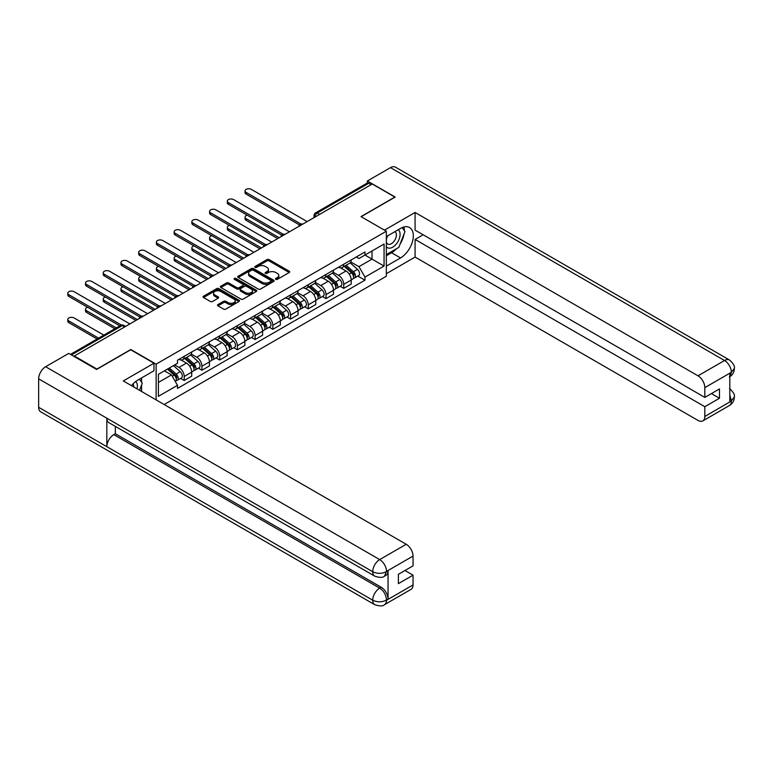 <?xml version="1.0" encoding="UTF-8"?>
<svg xmlns="http://www.w3.org/2000/svg" width="773" height="773" viewBox="0 0 773 773"><rect width="100%" height="100%" fill="white"/><g stroke="black" fill="none" stroke-linecap="round" stroke-linejoin="round"><path stroke-width="1.16" d="M275.816 279.343A1.102 0.638 0 0 0 277.372 279.343L289.228 272.502A1.575 0.908 0 0 0 289.691 271.854A1.575 0.908 0 0 0 289.228 271.207L269.149 259.622A1.575 0.908 0 0 0 266.917 259.622L255.071 266.463A1.102 0.638 0 0 0 256.636 267.361L258.163 266.472A5.044 2.918 0 0 1 265.303 266.472L266.975 267.439A5.044 2.918 0 0 1 268.453 269.506A5.044 2.918 0 0 1 266.975 271.565L265.439 272.454A1.102 0.638 0 0 0 267.004 273.352L268.54 272.463A5.044 2.918 0 0 1 275.671 272.463L277.352 273.429A5.044 2.918 0 0 1 278.831 275.488A5.044 2.918 0 0 1 277.352 277.555L275.816 278.435A1.102 0.638 0 0 0 275.816 279.343L275.816 278.435M217.957 304.562A1.575 0.908 0 0 0 217.493 305.209A1.575 0.908 0 0 0 217.957 305.847L223.59 309.103A1.575 0.908 0 0 0 225.822 309.103L238.983 301.509A1.575 0.908 0 0 0 239.446 300.861A1.575 0.908 0 0 0 238.983 300.214L218.904 288.629A1.575 0.908 0 0 0 216.672 288.629L203.512 296.223A1.575 0.908 0 0 0 203.057 296.871A1.575 0.908 0 0 0 203.512 297.508L210.314 301.441A1.575 0.908 0 0 0 212.546 301.441L218.179 298.185A1.575 0.908 0 0 0 218.643 297.547A1.575 0.908 0 0 0 218.179 296.9L214.807 294.957A4.223 2.435 0 0 1 213.57 293.228A4.223 2.435 0 0 1 216.179 290.977A4.223 2.435 0 0 1 220.778 291.508L233.987 299.141A4.223 2.435 0 0 1 235.224 300.861A4.223 2.435 0 0 1 232.625 303.113A4.223 2.435 0 0 1 228.025 302.581L225.822 301.315A1.575 0.908 0 0 0 223.59 301.315L217.957 304.562L217.957 305.847M156.136 364.141L130.801 349.512L96.934 369.059L74.324 356.005L372.248 184.003L394.858 197.057L361.001 216.604L386.336 231.233L156.136 364.141L156.136 399.892M258.279 289.073A1.575 0.908 0 0 0 260.511 289.073L273.671 281.478A1.575 0.908 0 0 0 274.125 280.841A1.575 0.908 0 0 0 273.671 280.193L253.592 268.598A1.575 0.908 0 0 0 251.36 268.598L238.2 276.203A1.575 0.908 0 0 0 237.736 276.84A1.575 0.908 0 0 0 238.2 277.488L258.279 289.073M234.799 279.575A1.102 0.638 0 0 1 235.91 279.729L235.91 278.425L256.327 290.204A1.575 0.908 0 0 1 256.791 290.851A1.575 0.908 0 0 1 256.327 291.489L243.166 299.093A1.575 0.908 0 0 1 240.934 299.093L220.856 287.498L220.856 286.213A1.575 0.908 0 0 0 220.392 286.86A1.575 0.908 0 0 0 220.856 287.498M220.856 286.213L226.489 282.957A1.575 0.908 0 0 1 228.721 282.957L236.867 287.662A1.575 0.908 0 0 0 239.089 287.662L242.828 285.508A1.575 0.908 0 0 0 243.292 284.86A1.575 0.908 0 0 0 242.828 284.213L234.354 279.324A1.102 0.638 0 0 1 235.91 278.425M164.147 404.521L386.336 276.241L386.336 231.233M74.324 356.005L74.324 356.595M319.645 214.372L317.259 213A3.218 1.855 60 0 0 315.645 212.836L367.117 183.124A3.218 1.855 60 0 1 368.731 183.278L317.259 213A3.218 1.855 120 0 0 314.978 216.933L314.978 217.068M371.108 184.66L368.731 183.278M343.724 264.231A7.392 4.271 60 0 1 342.197 267.555L349.696 263.216A7.392 4.271 -120 0 0 351.232 259.902M333.086 272.193L338.506 275.314A7.392 4.271 60 0 1 343.734 284.367L351.232 280.039A7.392 4.271 -120 0 0 346.004 270.985L340.632 267.893M351.232 280.039L351.232 284.039L343.734 288.377L340.13 286.3M342.197 267.555A7.392 4.271 60 0 1 338.555 267.216M343.734 284.367L343.734 288.377M326.003 274.463A7.392 4.271 60 0 1 324.476 277.787L331.975 273.458A7.392 4.271 -120 0 0 333.501 270.135M322.409 296.532L326.003 298.61L333.501 294.281L333.501 290.271A7.392 4.271 -120 0 0 328.274 281.227L322.911 278.125M324.476 277.787A7.392 4.271 60 0 1 320.834 277.449M315.365 282.425L320.776 285.556A7.392 4.271 60 0 1 326.003 294.61L326.003 298.61M308.282 284.696A7.392 4.271 60 0 1 306.746 288.02L314.244 283.691A7.392 4.271 -120 0 0 315.78 280.367M304.688 306.765L308.282 308.842L315.78 304.514L315.78 300.513A7.392 4.271 -120 0 0 310.553 291.46L305.18 288.358M306.746 288.02A7.392 4.271 60 0 1 303.113 287.682M297.634 292.658L303.055 295.788A7.392 4.271 60 0 1 308.282 304.842L308.282 308.842M290.551 294.928A7.392 4.271 60 0 1 289.025 298.252L296.523 293.924A7.392 4.271 -120 0 0 298.049 290.6M286.957 316.998L290.551 319.075L298.049 314.746L298.049 310.746A7.392 4.271 -120 0 0 292.822 301.692L287.459 298.591M289.025 298.252A7.392 4.271 60 0 1 285.382 297.914M279.913 302.89L285.324 306.021A7.392 4.271 60 0 1 290.551 315.075L290.551 319.075M272.83 305.171A7.392 4.271 60 0 1 271.294 308.485L278.792 304.156A7.392 4.271 -120 0 0 280.328 300.832M269.236 327.23L272.83 329.308L280.328 324.979L280.328 320.979A7.392 4.271 -120 0 0 275.101 311.925L269.729 308.823M271.294 308.485A7.392 4.271 60 0 1 267.661 308.147M262.182 313.123L267.603 316.254A7.392 4.271 60 0 1 272.83 325.307L272.83 329.308M255.1 315.403A7.392 4.271 60 0 1 253.573 318.718L261.071 314.389A7.392 4.271 -120 0 0 262.598 311.075M251.505 337.463L255.1 339.54L262.598 335.211L262.598 331.211A7.392 4.271 -120 0 0 257.38 322.157L252.008 319.056M253.573 318.718A7.392 4.271 60 0 1 249.93 318.389M244.461 323.356L249.872 326.486A7.392 4.271 60 0 1 255.1 335.54L255.1 339.54M237.379 325.636A7.392 4.271 60 0 1 235.842 328.95L243.35 324.621A7.392 4.271 -120 0 0 244.877 321.307M233.784 347.695L237.379 349.773L244.877 345.444L244.877 341.444A7.392 4.271 -120 0 0 239.649 332.39L234.287 329.288M235.842 328.95A7.392 4.271 60 0 1 232.209 328.622M226.731 333.588L232.151 336.719A7.392 4.271 60 0 1 237.379 345.773L237.379 349.773M219.648 335.869A7.392 4.271 60 0 1 218.121 339.183L225.619 334.854A7.392 4.271 -120 0 0 227.156 331.54M216.054 357.928L219.648 360.005L227.156 355.677L227.156 351.676A7.392 4.271 -120 0 0 221.928 342.623L216.556 339.521M218.121 339.183A7.392 4.271 60 0 1 214.479 338.854M209.01 343.83L214.43 346.951A7.392 4.271 60 0 1 219.648 356.005L219.648 360.005M201.927 346.101A7.392 4.271 60 0 1 200.4 349.415L207.898 345.087A7.392 4.271 -120 0 0 209.425 341.772M198.332 368.17L201.927 370.238L209.425 365.909L209.425 361.909A7.392 4.271 -120 0 0 204.198 352.855L198.835 349.763M200.4 349.415A7.392 4.271 60 0 1 196.757 349.087M191.289 354.063L196.7 357.184A7.392 4.271 60 0 1 201.927 366.238L201.927 370.238M184.206 356.334A7.392 4.271 60 0 1 182.67 359.648L190.168 355.319A7.392 4.271 -120 0 0 191.704 352.005M180.602 378.403L184.206 380.471L191.704 376.142L191.704 372.142A7.392 4.271 -120 0 0 186.477 363.088L181.104 359.996M182.67 359.648A7.392 4.271 60 0 1 179.036 359.319M174.659 364.924L178.978 367.417A7.392 4.271 60 0 1 184.206 376.47L184.206 380.471M356.285 256.984L358.952 258.52L384.065 244.026L372.026 250.983L372.026 259.119L358.952 266.656L350.807 261.96M158.407 382.442L171.48 374.895L177.5 385.331L158.407 396.346L158.407 374.306L177.5 363.291L177.5 360.208L364.972 251.969L364.972 255.051L384.065 266.067L364.972 277.092L358.952 266.656M384.065 244.026L384.065 266.067M177.5 385.331L177.5 388.413L364.972 280.174L364.972 277.092M171.48 374.895L164.427 370.827M357.86 276.067L364.972 280.174M276.251 279.497L277.352 278.86A5.044 2.918 0 0 0 278.831 276.802L278.831 275.488M268.453 269.506L268.453 270.811A5.044 2.918 0 0 1 266.975 272.879L265.883 273.507M289.208 272.511L269.149 260.936A1.575 0.908 0 0 0 266.917 260.936L255.515 267.516M273.642 281.488L253.592 269.912A1.575 0.908 0 0 0 251.36 269.912L238.219 277.497M270.879 281.285A1.102 0.638 0 0 0 270.879 280.386L253.254 270.212A1.102 0.638 0 0 0 251.698 270.212L250.075 271.149A5.044 2.918 0 0 0 248.597 273.207A5.044 2.918 0 0 0 250.075 275.265L262.124 282.222A5.044 2.918 0 0 0 269.265 282.222L270.879 281.285L270.879 282.599A1.102 0.638 0 0 0 271.207 282.145L271.207 280.841M248.597 273.207L248.597 274.521A5.044 2.918 0 0 0 250.075 276.579L250.075 275.265M270.879 282.599L269.265 283.536A5.044 2.918 0 0 1 262.124 283.536L250.075 276.579M220.875 287.508L226.489 284.271L226.489 282.957M243.292 284.86L243.292 286.174A1.575 0.908 0 0 1 242.828 286.812L239.089 288.976A1.575 0.908 0 0 1 236.867 288.976L228.721 284.271A1.575 0.908 0 0 0 226.489 284.271M235.91 279.729L256.307 291.508M245.312 292.542A4.223 2.435 0 0 0 249.911 293.064A4.223 2.435 0 0 0 252.51 290.812A4.223 2.435 0 0 0 251.273 289.092L246.626 286.406A1.575 0.908 0 0 0 244.394 286.406L240.654 288.561A1.575 0.908 0 0 0 240.19 289.208A1.575 0.908 0 0 0 240.654 289.846L245.312 292.542L245.312 293.846A4.223 2.435 0 0 0 249.911 294.378A4.223 2.435 0 0 0 252.51 292.126L252.51 290.812M240.19 289.208L240.19 290.522A1.575 0.908 0 0 0 240.654 291.16L240.654 289.846M245.312 293.846L240.654 291.16M235.224 300.861L235.224 302.175A4.223 2.435 0 0 1 232.625 304.427A4.223 2.435 0 0 1 228.025 303.895L225.822 302.62A1.575 0.908 0 0 0 223.59 302.62L217.976 305.866M213.57 293.228L213.57 294.542A4.223 2.435 0 0 0 214.807 296.262L214.807 294.957M218.179 296.9L218.179 298.185L214.807 296.262M238.963 301.518L218.904 289.943A1.575 0.908 0 0 0 216.672 289.943L203.541 297.528M344.246 266.366L351.464 272.811A4.02 2.319 60 0 1 352.73 279.024L351.222 279.894M344.429 266.54L347.831 268.502M247.196 215.194A3.691 2.135 -0 0 0 245.041 217.136A3.691 2.135 -0 0 0 246.123 218.643L279.188 237.726M344.971 265.951L353.01 273.12A1.933 1.111 60 0 1 353.609 276.106A1.933 1.111 60 0 1 353.435 276.174M346.169 265.255L353.396 271.7A4.02 2.319 60 0 1 354.652 277.913A4.02 2.319 60 0 1 353.445 278.038M350.198 262.839L357.484 269.342A4.02 2.319 60 0 1 358.749 275.546L354.652 277.913M277.71 238.586L246.123 220.344A3.691 2.135 180 0 1 245.041 218.836L245.041 217.136M299.499 224.924L246.123 194.11A3.691 2.135 180 0 1 245.041 192.593L245.041 190.892A3.691 2.135 -0 0 0 246.123 192.4L300.968 224.064M307.142 221.59L251.351 189.385A3.691 2.135 -0 0 0 247.321 188.921A3.691 2.135 -0 0 0 245.041 190.892M326.515 276.608L333.743 283.053A4.02 2.319 60 0 1 334.999 289.257L333.501 290.126M326.708 276.773L330.11 278.734M229.475 225.426A3.691 2.135 -0 0 0 227.32 227.368A3.691 2.135 -0 0 0 228.402 228.876L261.467 247.959M327.25 276.183L335.279 283.353A1.933 1.111 60 0 1 335.888 286.339A1.933 1.111 60 0 1 335.714 286.406M328.448 275.488L335.675 281.932A4.02 2.319 60 0 1 336.931 288.145A4.02 2.319 60 0 1 335.714 288.271M332.477 273.072L339.762 279.575A4.02 2.319 60 0 1 341.019 285.788L336.931 288.145M259.989 248.819L228.402 230.576A3.691 2.135 180 0 1 227.32 229.069L227.32 227.368M308.794 286.841L316.012 293.286A4.02 2.319 60 0 1 317.278 299.499L315.78 300.359M308.978 287.005L312.379 288.967M211.744 235.659A3.691 2.135 -0 0 0 209.589 237.601A3.691 2.135 -0 0 0 210.671 239.108L243.737 258.201M309.519 286.416L317.558 293.585A1.933 1.111 60 0 1 318.167 296.571A1.933 1.111 60 0 1 317.983 296.639M310.727 285.72L317.945 292.165A4.02 2.319 60 0 1 319.21 298.378A4.02 2.319 60 0 1 317.993 298.504M314.746 283.305L322.032 289.807A4.02 2.319 60 0 1 323.298 296.02L319.21 298.378M242.258 259.052L210.671 240.809A3.691 2.135 180 0 1 209.589 239.301L209.589 237.601M396.578 248.684A18.079 10.436 120 0 1 391.563 252.752L400.54 257.931A18.079 10.436 120 0 0 412.347 242.007A18.079 10.436 120 0 0 409.584 227.523A18.079 10.436 120 0 0 400.54 228.412L386.336 236.615M400.54 257.931L386.336 266.134M386.336 273.681L415.082 257.08L415.082 239.437L704.821 406.714L704.821 416.492L731.519 400.936M423.15 234.779L415.082 239.437M711.411 393.592L719.479 398.25L719.479 388.935L704.821 397.399L415.082 230.122L415.082 212.469L698.009 375.813L724.543 360.498L390.481 167.635L367.359 180.988L395.196 197.057L361.175 216.701M384.461 230.151L415.082 212.469M415.082 257.08L698.009 420.425A9.643 5.566 -120 0 0 702.831 420.899A9.643 5.566 -120 0 0 704.821 416.492M390.481 167.635A9.885 5.701 -60 0 1 395.428 167.142L729.48 360.005A9.885 5.701 -60 0 0 724.543 360.498A9.643 5.566 60 0 1 731.355 372.306L704.821 387.621A9.643 5.566 -120 0 0 698.009 375.813M367.359 183.017L367.359 180.988M704.821 397.399L704.821 387.621M719.479 398.25L704.821 406.714M729.818 376.722L731.355 372.634L729.818 373.523L729.818 401.728L731.355 400.849L729.818 394.984M400.163 243.949A18.079 10.436 120 0 0 404.057 233.919M404.347 230.683A18.079 10.436 120 0 0 403.902 226.991M391.563 252.752L386.336 255.766M729.48 388.548C733.355 392.037 734.978 394.819 734.35 396.907L731.355 400.849M729.48 360.005C733.355 363.465 734.978 366.276 734.35 368.441L731.355 372.306M153.982 363.223L123.303 380.934L406.221 544.279A9.643 5.566 60 0 1 413.043 556.087L386.51 571.402L384.51 576.146C382.896 577.789 379.64 577.789 374.75 576.156L108.867 422.657A9.885 5.701 -60 0 1 106.829 418.193L38.65 378.838A9.885 5.701 -60 0 1 45.636 366.731L68.758 353.387L96.596 369.455L130.685 349.773L153.982 363.223L153.982 370.769L137.845 380.084A18.079 10.436 120 0 0 131.507 385.679M141.198 391.264L145.005 393.467M141.594 391.041L141.594 384.983M141.594 382.268L141.594 377.92M413.043 556.087L413.043 565.865L398.385 574.32L398.385 583.634L413.043 575.18L413.043 584.948A9.643 5.566 60 0 1 411.043 589.364L384.51 604.679A9.643 5.566 -120 0 0 386.51 600.263L413.043 584.948M384.51 604.679C382.973 606.312 379.717 606.322 374.75 604.689L40.698 411.825A9.885 5.701 -60 0 1 38.65 407.303L106.829 446.668A9.885 5.701 -60 0 1 113.815 434.629L379.688 588.127L381.224 587.248A9.643 5.566 60 0 1 388.046 599.056L388.046 570.841A9.643 5.566 60 0 1 386.046 575.257L384.51 576.146M38.65 378.838L38.65 407.303M374.75 576.156A9.885 5.701 -60 0 1 372.702 571.701L106.829 418.193L106.829 446.668L372.702 600.167C377.234 602.36 381.785 602.36 386.336 600.167L386.51 600.263M413.043 575.18L404.975 570.522M115.341 426.387L115.341 433.74L381.224 587.248M115.341 433.74L113.815 434.629M45.636 366.731L379.688 559.594A9.885 5.701 -60 0 0 372.702 571.701C377.253 573.885 381.794 573.866 386.326 571.643M386.336 246.655A10.445 6.029 120 0 0 394.645 245.756A10.445 6.029 120 0 0 400.085 234.383A10.445 6.029 120 0 0 398.192 229.774M387.215 236.113A10.445 6.029 120 0 0 386.336 237.987M386.336 241.485A7.15 4.126 120 0 0 387.785 244.065A7.15 4.126 120 0 0 393.293 242.152A7.15 4.126 120 0 0 396.414 234.953A7.15 4.126 120 0 0 394.935 231.678A7.15 4.126 120 0 0 394.906 231.668M387.804 235.765A7.15 4.126 120 0 0 386.336 240.055M402.173 227.591L404.965 231.562L398.839 247.37L386.568 254.452M137.034 388.867A10.445 6.029 120 0 0 137.391 386.056A10.445 6.029 120 0 0 135.652 381.562M133.71 386.944A7.15 4.126 120 0 0 133.719 386.616A7.15 4.126 120 0 0 132.975 384.007M139.42 379.176L142.271 383.234L139.527 390.307M281.778 235.156L228.402 204.343A3.691 2.135 180 0 1 227.32 202.826L227.32 201.125A3.691 2.135 -0 0 0 228.402 202.632L283.247 234.296M289.421 231.823L233.63 199.618A3.691 2.135 -0 0 0 229.6 199.154A3.691 2.135 -0 0 0 227.32 201.125M264.057 245.389L210.671 214.575A3.691 2.135 180 0 1 209.589 213.068L209.589 211.358A3.691 2.135 -0 0 0 210.671 212.865L265.516 244.529M271.69 242.055L215.899 209.85A3.691 2.135 -0 0 0 211.879 209.386A3.691 2.135 -0 0 0 209.589 211.358M291.063 297.074L298.291 303.518A4.02 2.319 60 0 1 299.547 309.731L298.049 310.591M291.257 297.238L294.658 299.209M194.023 245.891A3.691 2.135 -0 0 0 191.868 247.833A3.691 2.135 -0 0 0 192.95 249.341L226.016 268.434M291.798 296.648L299.827 303.818A1.933 1.111 60 0 1 300.436 306.804A1.933 1.111 60 0 1 300.262 306.871M292.996 295.953L300.224 302.398A4.02 2.319 60 0 1 301.48 308.611A4.02 2.319 60 0 1 300.272 308.746M297.025 293.537L304.311 300.04A4.02 2.319 60 0 1 305.577 306.253L301.48 308.611M224.537 269.284L192.95 251.051A3.691 2.135 180 0 1 191.868 249.534L191.868 247.833M273.342 307.306L280.56 313.751A4.02 2.319 60 0 1 281.826 319.964L280.328 320.824M273.536 307.48L276.927 309.442M176.302 256.124A3.691 2.135 -0 0 0 174.147 258.066A3.691 2.135 -0 0 0 175.229 259.573L208.285 278.666M274.067 306.881L282.106 314.06A1.933 1.111 60 0 1 282.715 317.036A1.933 1.111 60 0 1 282.531 317.104M275.275 306.185L282.493 312.63A4.02 2.319 60 0 1 283.759 318.843A4.02 2.319 60 0 1 282.541 318.978M279.304 303.77L286.59 310.273A4.02 2.319 60 0 1 287.846 316.486L283.759 318.843M206.816 279.517L175.229 261.284A3.691 2.135 180 0 1 174.147 259.767L174.147 258.066M255.612 317.539L262.839 323.984A4.02 2.319 60 0 1 264.095 330.197L262.598 331.057M255.805 317.713L259.206 319.674M158.571 266.356A3.691 2.135 -0 0 0 156.417 268.299A3.691 2.135 -0 0 0 157.499 269.806L190.564 288.899M256.346 317.114L264.385 324.293A1.933 1.111 60 0 1 264.984 327.269A1.933 1.111 60 0 1 264.81 327.337M257.544 316.428L264.772 322.872A4.02 2.319 60 0 1 266.028 329.076A4.02 2.319 60 0 1 264.82 329.211M261.574 314.002L268.859 320.505A4.02 2.319 60 0 1 270.125 326.718L266.028 329.076M189.085 289.749L157.499 271.516A3.691 2.135 180 0 1 156.417 270.009L156.417 268.299M246.326 255.621L192.95 224.808A3.691 2.135 180 0 1 191.868 223.3L191.868 221.59A3.691 2.135 -0 0 0 192.95 223.097L247.795 254.761M253.969 252.288L198.178 220.083A3.691 2.135 -0 0 0 194.149 219.619A3.691 2.135 -0 0 0 191.868 221.59M228.605 265.854L175.229 235.04A3.691 2.135 180 0 1 174.147 233.533L174.147 231.823A3.691 2.135 -0 0 0 175.229 233.33L230.074 264.994M236.238 262.53L180.457 230.315A3.691 2.135 -0 0 0 176.428 229.852A3.691 2.135 -0 0 0 174.147 231.823M210.874 276.087L157.499 245.273A3.691 2.135 180 0 1 156.417 243.766L156.417 242.055A3.691 2.135 -0 0 0 157.499 243.572L212.343 275.227M218.517 272.763L162.726 240.548A3.691 2.135 -0 0 0 158.697 240.084A3.691 2.135 -0 0 0 156.417 242.055M237.891 327.771L245.109 334.216A4.02 2.319 60 0 1 246.374 340.429L244.877 341.299M238.084 327.945L241.485 329.907M140.85 276.589A3.691 2.135 -0 0 0 138.696 278.531A3.691 2.135 -0 0 0 139.778 280.039L172.843 299.132M238.615 327.356L246.655 334.525A1.933 1.111 60 0 1 247.263 337.501A1.933 1.111 60 0 1 247.089 337.579M239.823 326.66L247.041 333.105A4.02 2.319 60 0 1 248.307 339.318A4.02 2.319 60 0 1 247.089 339.444M243.853 324.235L251.138 330.738A4.02 2.319 60 0 1 252.394 336.951L248.307 339.318M171.364 299.982L139.778 281.749A3.691 2.135 180 0 1 138.696 280.241L138.696 278.531M193.153 286.319L139.778 255.505A3.691 2.135 180 0 1 138.696 253.998L138.696 252.288A3.691 2.135 -0 0 0 139.778 253.805L194.622 285.469M200.787 282.995L145.005 250.781A3.691 2.135 -0 0 0 140.976 250.317A3.691 2.135 -0 0 0 138.696 252.288M220.16 338.004L227.388 344.449A4.02 2.319 60 0 1 228.653 350.662L227.146 351.531M220.353 338.178L223.755 340.139M123.12 286.831A3.691 2.135 -0 0 0 120.965 288.764A3.691 2.135 -0 0 0 122.047 290.271L155.112 309.364M220.894 337.588L228.934 344.758A1.933 1.111 60 0 1 229.533 347.734A1.933 1.111 60 0 1 229.359 347.811M222.093 336.893L229.32 343.338A4.02 2.319 60 0 1 230.576 349.551A4.02 2.319 60 0 1 229.368 349.676M226.122 334.467L233.407 340.97A4.02 2.319 60 0 1 234.673 347.183L230.576 349.551M153.634 310.215L122.047 291.981A3.691 2.135 180 0 1 120.965 290.474L120.965 288.764M175.423 296.561L122.047 265.738A3.691 2.135 180 0 1 120.965 264.231L120.965 262.53A3.691 2.135 -0 0 0 122.047 264.037L176.891 295.701M183.066 293.228L127.274 261.013A3.691 2.135 -0 0 0 123.245 260.559A3.691 2.135 -0 0 0 120.965 262.53M202.439 348.236L209.667 354.681A4.02 2.319 60 0 1 210.923 360.894L209.425 361.764M202.632 348.41L206.033 350.372M105.399 297.064A3.691 2.135 -0 0 0 103.244 298.996A3.691 2.135 -0 0 0 104.326 300.513L137.391 319.597M203.164 347.821L211.203 354.991A1.933 1.111 60 0 1 211.812 357.976A1.933 1.111 60 0 1 211.638 358.044M204.372 347.125L211.589 353.57A4.02 2.319 60 0 1 212.855 359.783A4.02 2.319 60 0 1 211.638 359.909M208.401 344.71L215.686 351.203A4.02 2.319 60 0 1 216.942 357.416L212.855 359.783M135.913 320.447L104.326 302.214A3.691 2.135 180 0 1 103.244 300.707L103.244 298.996M157.702 306.794L104.326 275.971A3.691 2.135 180 0 1 103.244 274.463L103.244 272.763A3.691 2.135 -0 0 0 104.326 274.27L159.17 305.934M165.345 303.46L109.553 271.255A3.691 2.135 -0 0 0 105.524 270.792A3.691 2.135 -0 0 0 103.244 272.763M184.718 358.469L191.936 364.914A4.02 2.319 60 0 1 193.202 371.127L191.704 371.997M184.902 358.643L188.303 360.605M87.668 307.296A3.691 2.135 -0 0 0 85.513 309.229A3.691 2.135 -0 0 0 86.595 310.746L116.337 327.907M185.443 358.054L193.482 365.223A1.933 1.111 60 0 1 194.081 368.209A1.933 1.111 60 0 1 193.907 368.277M186.651 357.358L193.868 363.803A4.02 2.319 60 0 1 195.134 370.016A4.02 2.319 60 0 1 193.917 370.141M190.67 354.942L197.956 361.445A4.02 2.319 60 0 1 199.221 367.648L195.134 370.016M114.858 328.767L86.595 312.447A3.691 2.135 180 0 1 85.513 310.939L85.513 309.229M139.971 317.027L86.595 286.203A3.691 2.135 180 0 1 85.513 284.696L85.513 282.995A3.691 2.135 -0 0 0 86.595 284.503L141.44 316.167M147.614 313.693L91.823 281.488A3.691 2.135 -0 0 0 87.793 281.024A3.691 2.135 -0 0 0 85.513 282.995M167.432 369.098L174.215 375.147A4.02 2.319 60 0 1 175.471 381.36L175.278 381.476M167.499 369.059L170.582 370.837M103.833 335.124L74.102 317.954A3.691 2.135 -0 0 0 70.072 317.5A3.691 2.135 -0 0 0 67.792 319.471A3.691 2.135 -0 0 0 68.874 320.979L98.606 338.149M168.156 368.682L175.751 375.456A1.933 1.111 60 0 1 176.36 378.441A1.933 1.111 60 0 1 176.186 378.509M169.364 367.987L176.147 374.035A4.02 2.319 60 0 1 177.404 380.248A4.02 2.319 60 0 1 176.196 380.374M173.452 365.619L180.235 371.678A4.02 2.319 60 0 1 181.491 377.891L177.404 380.248M97.137 338.999L68.874 322.679A3.691 2.135 180 0 1 67.792 321.172L67.792 319.471M119.854 325.877L68.874 296.446A3.691 2.135 180 0 1 67.792 294.928L67.792 293.228A3.691 2.135 -0 0 0 68.874 294.735L121.448 325.085M129.893 323.926L74.102 291.721A3.691 2.135 -0 0 0 70.072 291.257A3.691 2.135 -0 0 0 67.792 293.228M315.094 217L314.978 216.933A3.218 1.855 0 0 1 314.041 215.619L314.041 217.609M201.927 366.238L209.425 361.909M219.648 356.005L227.156 351.676M237.379 345.773L244.877 341.444M255.1 335.54L262.598 331.211M272.83 325.307L280.328 320.979M290.551 315.075L298.049 310.746M308.282 304.842L315.78 300.513M326.003 294.61L333.501 290.271M184.206 376.47L191.704 372.142M178.978 367.417L186.477 363.088M196.7 357.184L204.198 352.855M214.43 346.951L221.928 342.623M232.151 336.719L239.649 332.39M249.872 326.486L257.38 322.157M267.603 316.254L275.101 311.925M285.324 306.021L292.822 301.692M303.055 295.788L310.553 291.46M320.776 285.556L328.274 281.227M338.506 275.314L346.004 270.985M302.514 224.267A3.218 1.855 120 0 0 301.093 225.088M284.783 234.499A3.218 1.855 120 0 0 283.362 235.321M267.062 244.732A3.218 1.855 120 0 0 265.641 245.553M249.331 254.964A3.218 1.855 120 0 0 247.92 255.786M231.61 265.197A3.218 1.855 120 0 0 230.19 266.018M213.889 275.43A3.218 1.855 120 0 0 212.469 276.251M196.158 285.662A3.218 1.855 120 0 0 194.738 286.483M178.437 295.904A3.218 1.855 120 0 0 177.017 296.716M160.707 306.137A3.218 1.855 120 0 0 159.286 306.949M142.986 316.37A3.218 1.855 120 0 0 141.565 317.191M124.666 326.95L122.279 325.568L71.435 354.923M125.603 326.399L123.883 325.404A3.218 1.855 120 0 0 122.279 325.568A3.218 1.855 60 0 0 120.665 325.404L70.488 354.382M277.352 278.86L277.352 277.555M265.439 273.352L265.439 272.454M266.975 272.879L266.975 271.565M255.071 267.361L255.071 266.463M266.917 260.936L266.917 259.622M269.149 260.936L269.149 259.622M289.228 272.502L289.228 271.207M238.2 277.488L238.2 276.203M251.36 269.912L251.36 268.598M253.592 269.912L253.592 268.598M273.671 281.478L273.671 280.193M262.124 283.536L262.124 282.222M269.265 283.536L269.265 282.222M228.721 284.271L228.721 282.957M236.867 288.976L236.867 287.662M239.089 288.976L239.089 287.662M242.828 286.812L242.828 285.508M256.327 291.489L256.327 290.204M223.59 302.62L223.59 301.315M225.822 302.62L225.822 301.315M228.025 303.895L228.025 302.581M203.512 297.508L203.512 296.223M216.672 289.943L216.672 288.629M218.904 289.943L218.904 288.629M238.983 301.509L238.983 300.214M351.464 272.811L349.212 274.115M354.015 275.217L353.29 275.642M357.484 269.342L353.396 271.7M246.123 220.344L246.123 218.643M246.123 192.4L246.123 194.11M333.743 283.053L331.491 284.348M336.284 285.45L335.559 285.875M339.762 279.575L335.675 281.932M228.402 230.576L228.402 228.876M316.012 293.286L313.761 294.581M318.563 295.692L317.838 296.107M322.032 289.807L317.945 292.165M210.671 240.809L210.671 239.108M734.35 396.945C734.244 400.723 732.582 403.603 729.354 405.583A9.643 5.566 -120 0 0 731.355 401.168M388.046 599.056L386.345 600.167M386.51 571.73L388.046 570.841M386.51 571.402A9.643 5.566 60 0 0 379.688 559.594L406.221 544.279M374.75 604.689A9.885 5.701 -60 0 1 372.702 600.167A9.885 5.701 -60 0 1 379.688 588.127C383.795 590.881 386.065 594.814 386.51 599.945M228.402 202.632L228.402 204.343M210.671 212.865L210.671 214.575M298.291 303.518L296.04 304.813M300.832 305.924L300.108 306.34M304.311 300.04L300.224 302.398M192.95 251.051L192.95 249.341M280.56 313.751L278.309 315.046M283.111 316.157L282.387 316.572M286.59 310.273L282.493 312.63M175.229 261.284L175.229 259.573M262.839 323.984L260.588 325.288M265.39 326.39L264.666 326.805M268.859 320.505L264.772 322.872M157.499 271.516L157.499 269.806M192.95 223.097L192.95 224.808M175.229 233.33L175.229 235.04M157.499 243.572L157.499 245.273M245.109 334.216L242.857 335.521M247.66 336.622L246.935 337.038M251.138 330.738L247.041 333.105M139.778 281.749L139.778 280.039M139.778 253.805L139.778 255.505M227.388 344.449L225.136 345.753M229.939 346.855L229.214 347.27M233.407 340.97L229.32 343.338M122.047 291.981L122.047 290.271M122.047 264.037L122.047 265.738M209.667 354.681L207.406 355.986M212.208 357.087L211.483 357.503M215.686 351.203L211.589 353.57M104.326 302.214L104.326 300.513M104.326 274.27L104.326 275.971M191.936 364.914L189.685 366.218M194.487 367.32L193.762 367.745M197.956 361.445L193.868 363.803M86.595 312.447L86.595 310.746M86.595 284.503L86.595 286.203M174.215 375.147L172.273 376.277M176.756 377.553L176.031 377.978M180.235 371.678L176.147 374.035M68.874 322.679L68.874 320.979M68.874 294.735L68.874 296.446M302.784 224.112A3.218 3.218 0 0 0 298.658 226.489M285.063 234.345A3.218 3.218 0 0 0 280.937 236.722M267.332 244.577A3.218 3.218 0 0 0 263.207 246.954M249.611 254.81A3.218 3.218 0 0 0 245.485 257.187M231.881 265.042A3.218 3.218 0 0 0 227.764 267.419M214.16 275.275A3.218 3.218 0 0 0 210.034 277.652M196.429 285.508A3.218 3.218 0 0 0 192.313 287.894M178.708 295.74A3.218 3.218 0 0 0 174.582 298.127M160.987 305.973A3.218 3.218 0 0 0 156.861 308.359M143.256 316.205A3.218 3.218 0 0 0 139.13 318.592M123.883 325.404A3.218 3.218 0 0 0 120.665 325.404M315.645 212.836A3.218 3.218 0 0 0 314.041 215.619M702.831 420.899L729.354 405.583M734.35 368.47C734.224 372.219 732.553 375.079 729.354 377.05"/></g></svg>
